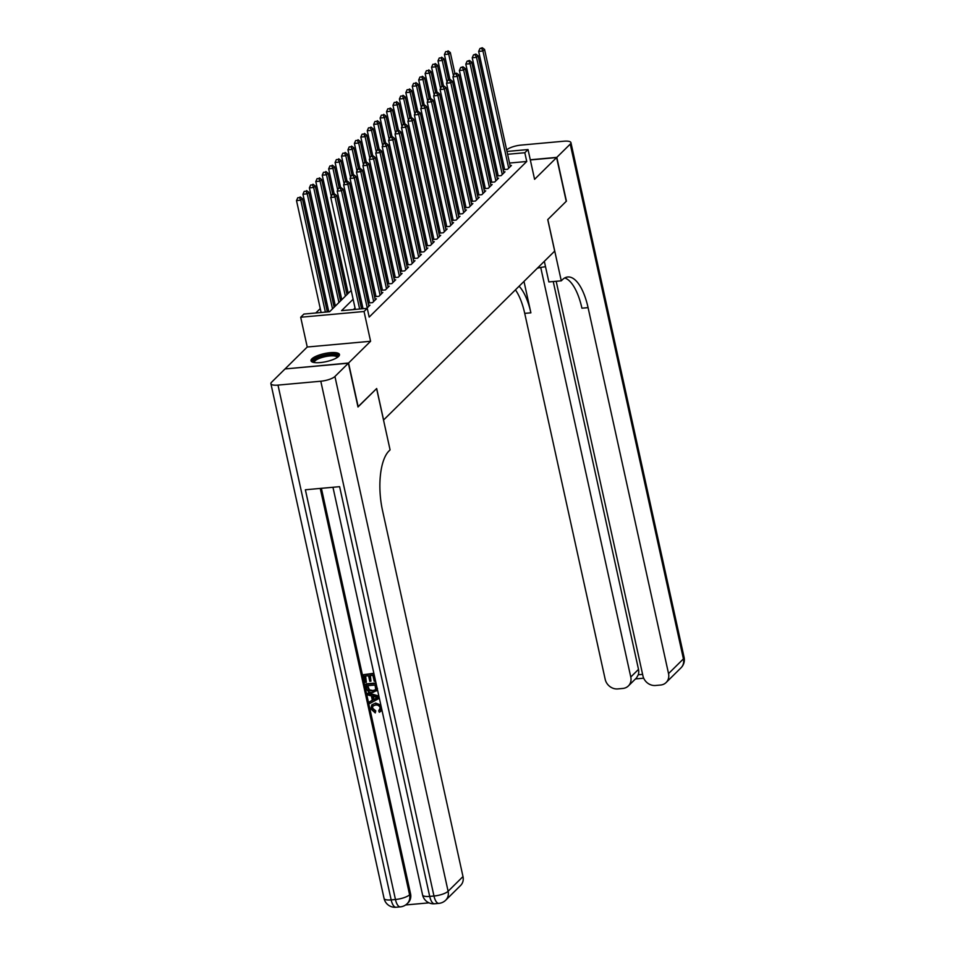 <?xml version="1.0" encoding="UTF-8"?>
<svg xmlns="http://www.w3.org/2000/svg" width="955" height="955" viewBox="0 0 955 955"><rect width="100%" height="100%" fill="white"/><g stroke="black" fill="none" stroke-linecap="round" stroke-linejoin="round"><path stroke-width="1.43" d="M311.891 358.841A14.576 4.118 -12.4 0 0 311.008 360.763A14.576 4.118 -12.4 0 0 323.136 362.22A14.576 4.118 -12.4 0 0 338.595 356.418A14.576 4.118 -12.4 0 0 339.479 354.508A14.576 4.118 -12.4 0 0 327.362 353.04A14.576 4.118 -12.4 0 0 311.891 358.841M285.247 368.928L348.563 363.019L370.588 341.269L364.046 311.497L300.694 317.239L303.905 314.064L329.594 311.736L351.189 290.416M370.588 341.269L307.235 347.011L285.211 368.761M307.235 347.011L300.694 317.239M345.973 283.169L344.743 284.399M339.55 289.52L338.309 290.75M333.116 295.871L331.874 297.101M326.682 302.222L325.452 303.451M320.259 308.572L315.783 312.989M383.528 420.057L554.676 251.117L547.74 219.602L566.231 201.338L556.61 157.563L530.323 159.951M383.6 420.057L376.676 388.53L357.958 406.818M358.185 406.794L348.563 363.019M504.419 168.546L503.297 169.656L507.583 169.274L511.438 165.466L510.089 165.585M497.997 174.896L496.863 176.007L501.148 175.625L505.004 171.816L503.667 171.936M491.562 181.247L490.44 182.369L494.714 181.975L498.57 178.167L497.233 178.287M485.128 187.598L484.006 188.72L488.292 188.326L492.147 184.518L490.798 184.637M478.694 193.949L477.572 195.071L481.857 194.677L485.713 190.869L484.376 190.988M472.271 200.299L471.137 201.421L475.423 201.028L479.279 197.219L477.942 197.339M465.837 206.65L464.715 207.772L468.989 207.378L472.856 203.57L471.507 203.69M459.403 213.013L458.281 214.123L462.566 213.729L466.422 209.921L465.073 210.04M452.98 219.364L451.846 220.474L456.132 220.08L459.988 216.272L458.651 216.391M446.546 225.714L445.424 226.824L449.698 226.431L453.553 222.622L452.216 222.742M440.112 232.065L438.99 233.175L443.263 232.781L447.131 228.973L445.782 229.093M433.677 238.416L432.555 239.526L436.841 239.132L440.697 235.324L439.348 235.443M427.255 244.767L426.121 245.877L430.407 245.483L434.262 241.675L432.925 241.794M420.821 251.117L419.699 252.227L423.972 251.834L427.828 248.025L426.491 248.145M414.386 257.468L413.264 258.578L417.538 258.184L421.406 254.376L420.057 254.496M407.952 263.819L406.83 264.929L411.116 264.535L414.971 260.727L413.622 260.846M401.53 270.17L400.396 271.28L404.681 270.886L408.537 267.078L407.2 267.197M395.095 276.52L393.973 277.63L398.247 277.237L402.103 273.428L400.766 273.548M388.661 282.871L387.539 283.981L391.825 283.587L395.68 279.779L394.331 279.899M382.227 289.222L381.105 290.332L385.39 289.938L389.246 286.13L387.909 286.249M375.804 295.572L374.67 296.683L378.956 296.289L382.812 292.481L381.475 292.6M369.37 301.923L368.248 303.033L372.522 302.64L376.389 298.831L375.04 298.951M366.72 308.37L369.955 305.182L368.606 305.302M335.121 305.027L333.999 306.137L335.396 306.006M341.556 298.676L340.434 299.786L341.818 299.655M347.99 292.326L346.868 293.436L348.253 293.304M353.123 299.249L341.58 310.65L367.257 308.322L369.179 317.084L526.742 161.479L509.54 163.042M503.333 163.603L501.864 163.735M496.54 168.271L495.299 169.501M490.106 174.634L488.865 175.851M483.672 180.984L482.442 182.202M477.237 187.335L476.008 188.553M470.815 193.686L469.574 194.904M464.381 200.037L463.139 201.254M457.946 206.387L456.717 207.605M451.524 212.738L450.283 213.956M445.09 219.089L443.848 220.307M438.655 225.44L437.426 226.657M432.221 231.79L430.992 233.008M425.799 238.141L424.557 239.359M419.364 244.492L418.123 245.71M412.93 250.843L411.701 252.06M406.496 257.193L405.266 258.411M400.073 263.544L398.832 264.762M393.639 269.895L392.398 271.113M387.205 276.246L385.975 277.463M380.77 282.596L379.541 283.814M374.348 288.947L373.107 290.165M367.914 295.298L366.672 296.516M361.479 301.649L360.25 302.866M355.057 307.999L353.457 309.575M506.986 151.451L528.031 149.553L534.585 179.313L556.61 157.563M528.031 149.553L524.82 152.728L507.606 154.28M526.742 161.479L524.82 152.728M367.257 308.322L364.046 311.497M476.294 154.244L477.763 154.101M483.97 153.54L485.438 153.409M491.634 152.848L493.114 152.716M499.31 152.155L500.79 152.024M486.059 156.238L484.591 156.369M478.383 156.93L476.915 157.062M356.382 285.282L357.612 284.065M362.816 278.932L364.046 277.714M369.239 272.581L370.48 271.363M375.673 266.23L376.915 265.013M382.107 259.879L383.337 258.662M388.53 253.529L389.771 252.311M394.964 247.178L396.206 245.96M401.398 240.827L402.64 239.598M407.833 234.476L409.062 233.247M414.255 228.126L415.497 226.896M420.689 221.775L421.931 220.545M427.124 215.424L428.353 214.195M433.558 209.073L434.788 207.844M439.98 202.723L441.222 201.493M446.415 196.372L447.656 195.142M452.849 190.021L454.079 188.792M459.283 183.67L460.513 182.441M465.706 177.32L466.947 176.09M472.14 170.969L473.382 169.739M478.574 164.618L479.804 163.389M484.997 158.267L486.238 157.038M494.606 159.521L493.377 160.738M488.184 165.872L486.943 167.089M481.75 172.222L480.508 173.44M475.315 178.573L474.086 179.791M468.881 184.924L467.652 186.141M462.459 191.275L461.217 192.492M456.024 197.625L454.783 198.843M449.59 203.976L448.361 205.206M443.168 210.327L441.926 211.556M436.733 216.678L435.492 217.907M430.299 223.028L429.07 224.258M423.865 229.379L422.635 230.609M417.442 235.73L416.201 236.959M411.008 242.081L409.767 243.31M404.574 248.431L403.344 249.661M398.139 254.782L396.91 256.012M391.717 261.133L390.476 262.362M385.283 267.484L384.041 268.713M378.849 273.834L377.619 275.064M372.426 280.185L371.185 281.415M365.992 286.536L364.75 287.765M359.558 292.887L358.316 294.116M501.411 154.841L499.931 154.985M359.641 309.014L335.038 197.088L336.638 195.5L361.563 308.835M355.356 309.408L330.752 197.482L335.038 197.088L333.737 194.462L334.369 193.817L332.018 194.617L333.737 194.462M332.018 194.617L330.752 197.482M336.638 195.5L334.369 193.817M327.314 311.939L302.401 198.604L300.789 200.192L296.504 200.586L321.119 312.5M299.488 197.566L297.781 197.721L299.488 197.566L300.789 200.192L325.392 312.118M300.133 196.921L302.401 198.604M296.504 200.586L297.781 197.721M313.682 362.434A12.618 3.569 167.6 0 1 313.371 362.088A12.618 3.569 167.6 0 1 323.53 355.845A12.618 3.569 167.6 0 1 337.736 355.988A12.618 3.569 167.6 0 1 337.748 357.134M337.175 357.54A11.687 3.307 -12.4 0 0 337.151 357.397A11.687 3.307 -12.4 0 0 337.019 357.086A11.687 3.307 -12.4 0 0 324.449 356.812A11.687 3.307 -12.4 0 0 314.338 362.423A11.687 3.307 -12.4 0 0 314.374 362.554M339.383 355.332A14.48 4.095 -12.4 0 0 324.676 355.033A14.48 4.095 -12.4 0 0 311.437 361.479M372.951 705.864L372.557 708.168L375.781 710.89L375.255 712.908L370.886 708.932L371.71 705.005L375.673 703.071L380.854 705.112M371.996 704.742L375.673 703.071M381.869 709.732L380.83 711.189M375.16 703.572C378.335 703.358 380.424 704.814 381.415 707.942L380.603 711.451L379.326 712.263L378.681 710.807L379.935 709.899M367.615 693.449L378.813 696.684L379.171 698.356L369.824 703.465L369.478 701.889L372.378 700.409L371.388 695.932L367.962 695.025L368.129 692.948L378.86 696.052M369.478 701.889L372.319 700.194M363.497 674.684L373.763 673.753L375.399 681.166L374.205 681.273L372.904 675.34L369.74 675.627L370.958 681.154L369.776 681.261L368.558 675.734L365.001 676.056L366.362 682.252L365.18 682.359L363.497 674.684L373.859 673.287M370.361 675.567L370.958 681.154M365.622 675.997L366.362 682.252M321.393 488.327L410.555 893.808A11.209 9.813 45.4 0 1 408.155 902.726L407.188 903.669A11.209 9.813 -134.6 0 0 409.588 894.763L410.555 893.808M405.612 904.97L429.034 902.845M365.622 684.377L375.9 683.446L376.545 690.513L372.713 692.53C369.43 692.841 367.341 691.384 366.457 688.149L366.135 683.876L375.983 682.98M377.464 688.4L376.222 690.978M348.372 363.21L285.02 368.952L271.578 382.227A11.209 3.175 -12.4 0 0 270.898 383.695A11.209 3.175 -12.4 0 0 277.989 385.104L320.796 381.224A11.209 3.175 -12.4 0 0 334.93 376.485L348.372 363.21L357.994 406.985L376.604 388.601L390.082 449.877L388.995 450.963A46.723 18.336 84.8 0 0 382.537 510.615L462.996 876.571A11.209 9.813 45.4 0 1 460.608 885.476L445.722 900.183A11.209 9.813 -134.6 0 0 448.11 891.266L462.996 876.571M334.93 376.485L448.11 891.266A11.209 3.175 167.6 0 1 433.976 896.017L429.702 896.399L339.61 486.668L305.373 489.772L395.454 899.503L391.168 899.897A11.209 3.175 167.6 0 1 384.077 898.488L270.898 383.695M377.058 689.999L376.485 690.752M367.138 685.762L368.881 690.334L372.414 691.05L375.052 690.071L375.673 688.925L375.04 685.045L367.138 685.762M367.747 685.702L369.394 689.832L372.928 690.537L375.279 689.808M375.757 697.09L372.677 696.267L373.465 699.86L377.81 697.628L375.757 697.09M373.333 696.446L373.978 699.347L378.323 697.126M378.681 710.807L380.221 707.977C379.41 705.733 377.834 704.766 375.494 705.053L372.665 706.103L372.557 708.168M372.044 708.682L375.267 711.391L375.781 710.89M375.267 711.391L375.255 712.908M556.801 157.372L566.422 201.147L547.812 219.531L561.277 280.818L562.376 279.743A46.723 18.336 -95.2 0 1 567.783 276.974A46.723 18.336 -95.2 0 1 588.077 307.641L668.536 673.597L683.422 658.89L570.242 144.098L556.801 157.372L530.288 159.772M537.402 268.164A21.022 5.945 167.6 0 1 545.52 266.743M561.277 280.818L548.862 281.94L544.338 261.324M540.733 267.472L630.778 677.011A11.209 9.813 -134.6 0 1 628.39 685.929A11.209 9.813 -134.6 0 1 622.815 688.448L617.766 688.913A11.209 9.813 -134.6 0 1 605.183 679.327L524.725 313.371A46.723 18.336 -95.2 0 0 515.437 289.854M519.114 286.237A46.723 18.336 -95.2 0 1 530.885 312.822L523.985 281.415M570.242 144.098A11.209 3.175 -12.4 0 0 570.923 142.617A11.209 3.175 -12.4 0 0 563.832 141.221L521.024 145.1A11.209 3.175 -12.4 0 0 506.89 149.84L506.675 150.054M556.18 281.283L642.942 675.913A11.209 9.813 -134.6 0 0 655.524 685.487L660.574 685.033A11.209 9.813 -134.6 0 0 666.148 682.503A11.209 9.813 -134.6 0 0 668.536 673.597M553.231 281.546L638.501 669.395A11.209 9.813 45.4 0 1 638.274 674.767L642.608 674.373M564.763 277.929A46.723 18.336 -95.2 0 1 581.917 308.19L588.077 307.641M628.39 685.929L636.531 677.883L638.274 674.767M367.221 307.88L341.46 190.737L343.072 189.15L368.833 306.292M363.031 308.704L337.187 191.131L341.46 190.737L340.159 188.111L340.804 187.466L338.452 188.266L340.159 188.111M338.452 188.266L337.187 191.131M343.072 189.15L340.804 187.466M373.656 301.529L347.895 184.387L349.506 182.799L375.255 299.942M369.585 302.914L343.621 184.781L347.895 184.387L346.593 181.76L347.238 181.116L344.886 181.916L346.593 181.76M344.886 181.916L343.621 184.781M349.506 182.799L347.238 181.116M380.078 295.179L354.329 178.036L355.94 176.448L381.69 293.591M376.019 296.563L350.043 178.43L354.329 178.036L353.028 175.41L353.672 174.765L351.309 175.565L353.028 175.41M351.309 175.565L350.043 178.43M355.94 176.448L353.672 174.765M386.512 288.828L360.763 171.685L362.363 170.097L388.124 287.24M382.454 290.213L356.478 172.079L360.763 171.685L359.45 169.059L360.095 168.414L357.743 169.214L359.45 169.059M357.743 169.214L356.478 172.079M362.363 170.097L360.095 168.414M334.119 307.271L308.823 192.253L307.224 193.841L302.938 194.235L328.795 311.808M305.922 191.215L304.203 191.37L305.922 191.215L307.224 193.841L332.507 308.859M306.567 190.57L308.823 192.253M302.938 194.235L304.203 191.37M340.541 300.921L315.257 185.903L313.658 187.49L309.372 187.884L335.348 306.018M312.345 184.864L310.638 185.019L312.345 184.864L313.658 187.49L338.941 302.508M312.989 184.22L315.257 185.903M309.372 187.884L310.638 185.019M346.975 294.57L321.692 179.552L320.08 181.14L315.807 181.534L341.771 299.667M318.779 178.513L317.072 178.669L318.779 178.513L320.08 181.14L345.376 296.157M319.424 177.869L321.692 179.552M315.807 181.534L317.072 178.669M332.686 193.972L328.126 173.201L326.514 174.789L322.229 175.183L348.205 293.316M325.213 172.163L323.494 172.318L325.213 172.163L326.514 174.789L331.254 196.348M325.858 171.518L328.126 173.201M322.229 175.183L323.494 172.318M392.947 282.477L367.186 165.334L368.797 163.747L394.546 280.889M388.876 283.862L362.912 165.728L367.186 165.334L365.884 162.708L366.529 162.064L364.177 162.863L365.884 162.708M364.177 162.863L362.912 165.728M368.797 163.747L366.529 162.064M339.12 187.622L334.548 166.85L332.949 168.438L328.663 168.832L334.166 193.841M331.648 165.8L329.929 165.955L331.648 165.8L332.949 168.438L337.688 189.997M332.292 165.167L334.548 166.85M328.663 168.832L329.929 165.955M399.381 276.126L373.62 158.984L375.231 157.396L400.981 274.539M395.31 277.511L369.334 159.378L373.62 158.984L372.319 156.357L372.963 155.713L370.612 156.513L372.319 156.357M370.612 156.513L369.334 159.378M375.231 157.396L372.963 155.713M345.555 181.271L340.983 160.5L339.371 162.087L335.098 162.481L340.601 187.49M338.07 159.449L336.363 159.604L338.07 159.449L339.371 162.087L344.11 183.647M338.715 158.816L340.983 160.5M335.098 162.481L336.363 159.604M405.803 269.776L380.054 152.633L381.654 151.045L407.415 268.188M401.745 271.16L375.769 153.027L380.054 152.633L378.753 150.007L379.398 149.362L377.034 150.162L378.753 150.007M377.034 150.162L375.769 153.027M381.654 151.045L379.398 149.362M351.977 174.92L347.417 154.149L345.806 155.737L341.532 156.131L347.023 181.14M344.504 153.098L342.797 153.254L344.504 153.098L345.806 155.737L350.545 177.296M345.149 152.466L347.417 154.149M341.532 156.131L342.797 153.254M412.238 263.425L386.489 146.282L388.088 144.694L413.849 261.837M408.179 264.81L382.203 146.676L386.489 146.282L385.175 143.644L385.82 143.011L383.468 143.799L385.175 143.644M383.468 143.799L382.203 146.676M388.088 144.694L385.82 143.011M358.412 168.569L353.851 147.798L352.24 149.386L347.954 149.78L353.457 174.789M350.939 146.748L349.22 146.903L350.939 146.748L352.24 149.386L356.979 170.945M351.583 146.115L353.851 147.798M347.954 149.78L349.22 146.903M418.672 257.074L392.911 139.931L394.522 138.344L420.272 255.486M414.601 258.459L388.637 140.325L392.911 139.931L391.61 137.293L392.254 136.661L389.903 137.448L391.61 137.293M389.903 137.448L388.637 140.325M394.522 138.344L392.254 136.661M364.846 162.219L360.274 141.447L358.674 143.035L354.389 143.429L359.892 168.438M357.373 140.397L355.654 140.552L357.373 140.397L358.674 143.035L363.413 164.594M358.006 139.764L360.274 141.447M354.389 143.429L355.654 140.552M425.094 250.723L399.345 133.581L400.957 131.993L426.706 249.136M421.036 252.108L395.06 133.975L399.345 133.581L398.044 130.942L398.689 130.31L396.325 131.098L398.044 130.942M396.325 131.098L395.06 133.975M400.957 131.993L398.689 130.31M371.28 155.868L366.708 135.097L365.096 136.684L360.823 137.078L366.314 162.087M363.795 134.046L362.088 134.201L363.795 134.046L365.096 136.684L369.836 158.244M364.44 133.414L366.708 135.097M360.823 137.078L362.088 134.201M431.529 244.373L405.78 127.23L407.379 125.642L433.14 242.785M427.47 245.757L401.494 127.624L405.78 127.23L404.478 124.592L405.111 123.959L402.759 124.747L404.478 124.592M402.759 124.747L401.494 127.624M407.379 125.642L405.111 123.959M377.702 149.517L373.142 128.746L371.531 130.334L367.257 130.728L372.748 155.737M370.23 127.695L368.523 127.851L370.23 127.695L371.531 130.334L376.27 151.893M370.874 127.063L373.142 128.746M367.257 130.728L368.523 127.851M437.963 238.022L412.202 120.879L413.813 119.291L439.575 236.434M433.904 239.395L407.928 121.273L412.202 120.879L410.901 118.241L411.545 117.608L409.194 118.396L410.901 118.241M409.194 118.396L407.928 121.273M413.813 119.291L411.545 117.608M384.137 143.166L379.577 122.395L377.965 123.983L373.68 124.377L379.183 149.386M376.664 121.345L374.945 121.5L376.664 121.345L377.965 123.983L382.704 145.542M377.309 120.712L379.577 122.395M373.68 124.377L374.945 121.5M444.397 231.671L418.636 114.528L420.248 112.941L445.997 230.083M440.327 233.044L414.363 114.922L418.636 114.528L417.335 111.89L417.98 111.258L415.628 112.045L417.335 111.89M415.628 112.045L414.363 114.922M420.248 112.941L417.98 111.258M390.571 136.816L385.999 116.044L384.399 117.632L380.114 118.026L385.617 143.035M383.086 114.994L381.379 115.149L383.086 114.994L384.399 117.632L389.139 139.191M383.731 114.361L385.999 116.044M380.114 118.026L381.379 115.149M450.82 225.32L425.071 108.178L426.682 106.59L452.431 223.733M446.761 226.693L420.785 108.572L425.071 108.178L423.769 105.539L424.414 104.907L422.05 105.695L423.769 105.539M422.05 105.695L420.785 108.572M426.682 106.59L424.414 104.907M397.005 130.465L392.433 109.694L390.822 111.281L386.548 111.675L392.039 136.684M389.521 108.643L387.814 108.798L389.521 108.643L390.822 111.281L395.561 132.841M390.165 108.011L392.433 109.694M386.548 111.675L387.814 108.798M457.254 218.97L431.505 101.827L433.104 100.239L458.866 217.382M453.195 220.342L427.219 102.221L431.505 101.827L430.204 99.189L430.836 98.556L428.485 99.344L430.204 99.189M428.485 99.344L427.219 102.221M433.104 100.239L430.836 98.556M403.428 124.114L398.868 103.343L397.256 104.931L392.971 105.325L398.474 130.334M395.955 102.292L394.248 102.448L395.955 102.292L397.256 104.931L401.995 126.49M396.6 101.66L398.868 103.343M392.971 105.325L394.248 102.448M463.688 212.619L437.927 95.476L439.539 93.888L465.3 211.031M459.63 213.992L433.654 95.87L437.927 95.476L436.626 92.838L437.271 92.205L434.919 92.993L436.626 92.838M434.919 92.993L433.654 95.87M439.539 93.888L437.271 92.205M409.862 117.763L405.29 96.992L403.69 98.58L399.405 98.974L404.908 123.983M402.389 95.942L400.67 96.097L402.389 95.942L403.69 98.58L408.43 120.139M403.034 95.309L405.29 96.992M399.405 98.974L400.67 96.097M470.123 206.268L444.362 89.125L445.973 87.538L471.722 204.68M466.052 207.641L440.088 89.519L444.362 89.125L443.06 86.487L443.705 85.855L441.353 86.642L443.06 86.487M441.353 86.642L440.088 89.519M445.973 87.538L443.705 85.855M416.296 111.413L411.724 90.641L410.125 92.229L405.839 92.623L411.342 117.632M408.812 89.591L407.105 89.746L408.812 89.591L410.125 92.229L414.864 113.788M409.456 88.958L411.724 90.641M405.839 92.623L407.105 89.746M476.545 199.917L450.796 82.775L452.407 81.187L478.157 198.33M472.486 201.29L446.51 83.169L450.796 82.775L449.495 80.136L450.139 79.504L447.776 80.292L449.495 80.136M447.776 80.292L446.51 83.169M452.407 81.187L450.139 79.504M422.719 105.062L418.159 84.291L416.547 85.878L412.274 86.272L417.765 111.281M415.246 83.24L413.539 83.395L415.246 83.24L416.547 85.878L421.286 107.438M415.891 82.608L418.159 84.291M412.274 86.272L413.539 83.395M482.979 193.567L457.23 76.424L458.83 74.836L484.591 191.979M478.921 194.939L452.945 76.818L457.23 76.424L455.917 73.786L456.562 73.153L454.21 73.941L455.917 73.786M454.21 73.941L452.945 76.818M458.83 74.836L456.562 73.153M429.153 98.711L424.593 77.94L422.981 79.528L418.696 79.922L424.199 104.931M421.68 76.889L419.961 77.045L421.68 76.889L422.981 79.528L427.721 101.087M422.325 76.257L424.593 77.94M418.696 79.922L419.961 77.045M489.414 187.216L463.653 70.073L465.264 68.485L491.013 185.628M485.343 188.589L459.379 70.467L463.653 70.073L462.351 67.435L462.996 66.802L460.644 67.59L462.351 67.435M460.644 67.59L459.379 70.467M465.264 68.485L462.996 66.802M435.587 92.36L431.015 71.589L429.416 73.177L425.13 73.571L430.633 98.58M428.115 70.539L426.396 70.694L428.115 70.539L429.416 73.177L434.155 94.736M428.747 69.906L431.015 71.589M425.13 73.571L426.396 70.694M495.848 180.865L470.087 63.722L471.698 62.135L497.448 179.277M491.777 182.238L465.801 64.116L470.087 63.722L468.786 61.084L469.43 60.452L467.079 61.239L468.786 61.084M467.079 61.239L465.801 64.116M471.698 62.135L469.43 60.452M442.022 86.01L437.45 65.238L435.838 66.826L431.565 67.22L437.068 92.229M434.537 64.188L432.83 64.343L434.537 64.188L435.838 66.826L440.577 88.385M435.182 63.555L437.45 65.238M431.565 67.22L432.83 64.343M502.27 174.514L476.521 57.372L478.121 55.784L503.882 172.927M498.212 175.887L472.236 57.766L476.521 57.372L475.22 54.733L475.865 54.101L473.501 54.889L475.22 54.733M473.501 54.889L472.236 57.766M478.121 55.784L475.865 54.101M448.444 79.659L443.884 58.888L442.272 60.475L437.999 60.857L443.49 85.878M440.971 57.837L439.264 57.992L440.971 57.837L442.272 60.475L447.012 82.035M441.616 57.205L443.884 58.888M437.999 60.857L439.264 57.992M508.705 168.164L482.944 51.021L484.555 49.433L510.316 166.576M504.646 169.536L478.67 51.415L482.944 51.021L481.642 48.383L482.287 47.75L479.935 48.538L481.642 48.383M479.935 48.538L478.67 51.415M484.555 49.433L482.287 47.75M454.878 73.308L450.318 52.537L448.707 54.125L444.421 54.507L449.924 79.528M447.406 51.486L445.687 51.642L447.406 51.486L448.707 54.125L453.446 75.684M448.05 50.854L450.318 52.537M444.421 54.507L445.687 51.642M277.989 385.104L391.168 899.897A11.209 4.405 84.8 0 0 396.038 907.25L400.324 906.868A11.209 4.405 -95.2 0 1 395.454 899.503A11.209 3.175 167.6 0 0 409.588 894.763L320.247 488.423M332.961 487.277L422.599 895.002A11.209 3.175 167.6 0 0 429.702 896.399A11.209 4.405 84.8 0 0 434.573 903.764L438.846 903.37A11.209 4.405 -95.2 0 1 433.976 896.017L320.796 381.224M530.885 312.822L524.725 313.371M630.778 677.011L638.501 669.395M683.422 658.89A11.209 9.813 45.4 0 1 681.034 667.796A11.209 11.209 0 0 0 684.102 657.41A11.209 3.175 167.6 0 1 683.422 658.89M422.599 895.002A11.209 11.209 0 0 0 434.573 903.764M438.846 903.37A11.209 11.209 0 0 0 445.722 900.183M384.077 898.488A11.209 11.209 0 0 0 396.038 907.25M400.324 906.868A11.209 11.209 0 0 0 407.188 903.669M666.148 682.503L681.034 667.796M684.102 657.41L570.923 142.617M635.481 678.921L643.694 678.181"/></g></svg>
